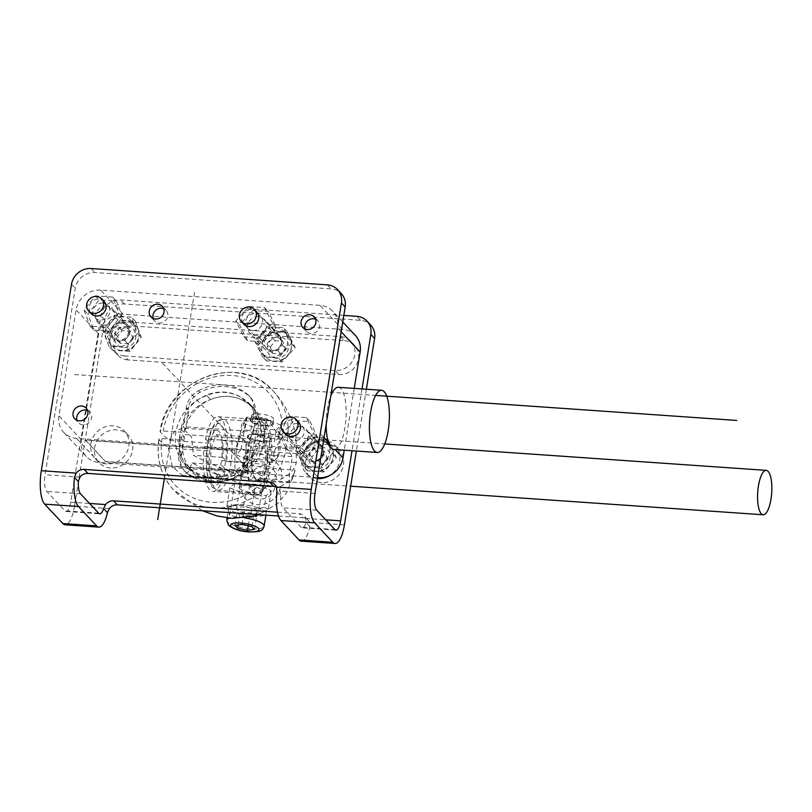 <?xml version="1.0" encoding="UTF-8"?>
<svg xmlns="http://www.w3.org/2000/svg" width="812" height="812" viewBox="0 0 812 812"><rect width="100%" height="100%" fill="white"/><g stroke="black" fill="none" stroke-linecap="round" stroke-linejoin="round"><path stroke-width="0.61" stroke-dasharray="4.06 3.04" d="M272.355 462.647L274.182 451.411A27.618 25.172 -43.1 0 0 253.506 449.635L251.629 461.216L235.987 454.811L241.022 449.848L261.718 451.279L277.379 457.694L272.355 462.647L251.629 461.216M281.723 478.877A20.544 18.717 -43.1 0 0 265.433 457.978A20.544 18.717 -43.1 0 0 242.808 476.177A8.902 2.375 -170.8 0 0 250.451 477.679L276.019 479.445A8.902 2.375 -170.8 0 0 281.723 478.877A222.63 59.256 -170.8 0 0 296.299 462.475L296.167 436.937L293.528 448.995A222.63 59.256 -170.8 0 0 287.326 440.814A4.456 1.188 -170.8 0 0 281.855 439.19L260.926 437.739L257.8 434.4L253.161 434.075L250.654 431.395L253.74 412.374A22.259 20.29 -43.1 0 0 248.908 395.708A22.259 20.29 -43.1 0 0 247.213 394.114L248.716 395.718A22.259 20.29 136.9 0 1 250.411 397.312A22.259 20.29 136.9 0 1 255.242 413.978L255.13 414.627A40.519 36.926 136.9 0 0 248.005 402.985A40.519 36.926 136.9 0 0 187.653 409.958L187.755 409.309A22.259 20.29 136.9 0 1 199.985 392.338A46.304 42.204 136.9 0 1 248.716 395.718M242.808 476.177A222.63 59.256 9.2 0 1 193.388 455.339L191.551 436.836L182.467 428.127L174.57 431.345L169.586 440.408A222.63 59.256 9.2 0 1 160.268 432.014A4.456 1.188 -170.8 0 1 160.096 431.598A4.456 1.188 -170.8 0 1 163.242 430.969L184.172 432.42L181.046 429.081L185.684 429.396L188.658 411.024L187.653 409.958M274.182 451.411L280.313 439.566C277.582 433.628 273.126 426.767 266.945 418.982A48.639 44.335 -43.1 0 0 246.28 417.358L239.012 436.135L253.506 449.635M185.684 429.396L183.177 426.726L250.654 431.395M293.528 448.995L253.699 446.245A24.045 7.541 -86 0 1 261.322 433.588A24.045 7.541 -86 0 1 266.986 460.445L270.914 464.637A37.849 11.875 94 0 0 262.276 419.824A37.849 11.875 94 0 0 249.771 442.043L253.699 446.245M205.487 438.977L209.415 443.169A24.045 7.541 -86 0 1 217.037 430.522A24.045 7.541 -86 0 1 222.701 457.369L226.629 461.561A37.849 11.875 94 0 0 217.992 416.749A37.849 11.875 94 0 0 205.487 438.977L249.771 442.043M209.415 443.169L169.586 440.408M199.985 392.338L198.483 390.734A22.259 20.29 -43.1 0 0 186.252 407.705L183.177 426.726M198.483 390.734A46.304 42.204 136.9 0 1 247.213 394.114M188.658 411.024A40.519 36.926 -43.1 0 0 181.046 429.081M257.8 434.4A40.519 36.926 -43.1 0 0 256.135 415.703L255.13 414.627M184.172 432.42A40.519 36.926 136.9 0 1 212.084 398.976A40.519 36.926 136.9 0 1 252.136 407.401A40.519 36.926 136.9 0 1 260.926 437.739M245.579 401.93L241.824 397.921A40.519 36.926 -43.1 0 0 206.755 395.485L210.511 399.504A40.519 36.926 -43.1 0 1 245.579 401.93A44.528 40.58 136.9 0 1 254.318 408.832A44.528 40.58 136.9 0 1 259.028 456.588A44.528 40.58 136.9 0 1 214.936 481.617A44.528 40.58 136.9 0 1 189.287 469.671A44.528 40.58 136.9 0 1 210.511 399.504M256.135 415.703L253.161 434.075M277.491 512.189L299.161 513.692A8.902 8.12 136.9 0 1 304.297 516.077A8.902 8.12 136.9 0 1 305.789 518.432L306.012 522.522A13.357 4.192 94 0 1 302.237 527.83L335.975 530.165M343.821 315.421L120.541 299.953A17.813 16.23 -43.1 0 0 100.921 315.726L70.735 502.151A13.357 4.192 -86 0 1 66.056 511.458A13.357 4.192 -86 0 1 64.919 510.849L46.761 491.443A13.357 4.192 -86 0 1 45.066 474.726L75.262 288.301A17.813 16.23 136.9 0 1 94.872 272.527L331.063 288.889A17.813 16.23 136.9 0 1 341.314 293.67M362.02 388.928L352.012 450.721M133.513 326.028L344.4 340.634L340.644 336.625L129.758 322.009A17.813 16.23 136.9 0 0 112.127 332.027A17.813 16.23 136.9 0 0 114.015 351.129L117.77 355.138A17.813 16.23 136.9 0 1 115.883 336.036A17.813 16.23 136.9 0 1 133.513 326.028L129.758 322.009M344.4 340.634A17.813 16.23 136.9 0 1 354.651 345.415A17.813 16.23 136.9 0 1 356.539 364.517A17.813 16.23 136.9 0 1 338.908 374.535L128.032 359.919L124.277 355.91A17.813 16.23 136.9 0 1 114.015 351.129M124.277 355.91L335.153 370.516A17.813 16.23 136.9 0 0 352.784 360.508A17.813 16.23 136.9 0 0 350.896 341.405L354.651 345.415M340.644 336.625A17.813 16.23 136.9 0 1 350.896 341.405M317.401 478.532A20.036 18.26 136.9 0 1 306.114 473.183A20.036 18.26 136.9 0 1 303.982 451.685A20.036 18.26 136.9 0 1 323.826 440.429A20.036 18.26 136.9 0 1 335.366 445.798A20.036 18.26 136.9 0 1 329.976 475.335M106.778 463.946A20.036 18.26 136.9 0 1 95.227 458.567A20.036 18.26 136.9 0 1 93.106 437.079A20.036 18.26 136.9 0 1 112.949 425.813A20.036 18.26 136.9 0 1 124.49 431.192A20.036 18.26 136.9 0 1 126.611 452.68A20.036 18.26 136.9 0 1 106.778 463.946M241.824 397.921A44.528 40.58 136.9 0 1 250.553 404.812A44.528 40.58 136.9 0 1 255.272 452.578A44.528 40.58 136.9 0 1 211.181 477.608A44.528 40.58 136.9 0 1 185.532 465.662A44.528 40.58 136.9 0 1 206.755 395.485M278.486 516.016L302.927 517.711L299.161 513.692M301.313 541.147A26.715 8.384 94 0 0 309.88 526.653L309.545 522.451A8.902 8.12 -43.1 0 0 308.052 520.096A8.902 8.12 -43.1 0 0 302.927 517.711M366.374 389.232L356.366 451.025M109.356 508.576L74.491 506.16L104.677 319.745A17.813 16.23 136.9 0 1 124.297 303.962L360.477 320.324A17.813 16.23 136.9 0 1 370.739 325.104M128.032 359.919A17.813 16.23 136.9 0 1 117.77 355.138M110.533 467.956A20.036 18.26 136.9 0 1 98.983 462.586A20.036 18.26 136.9 0 1 96.861 441.089A20.036 18.26 136.9 0 1 116.705 429.832A20.036 18.26 136.9 0 1 128.245 435.202A20.036 18.26 136.9 0 1 130.367 456.699A20.036 18.26 136.9 0 1 110.533 467.956M321.41 482.572A20.036 18.26 136.9 0 1 309.869 477.192A20.036 18.26 136.9 0 1 307.738 455.705A20.036 18.26 136.9 0 1 327.581 444.438A20.036 18.26 136.9 0 1 339.122 449.818A20.036 18.26 136.9 0 1 341.253 471.305A20.036 18.26 136.9 0 1 321.41 482.572M74.491 506.16A26.715 8.384 -86 0 1 65.133 524.785M104.098 301.435A8.902 8.12 -43.1 0 0 98.973 299.049A8.902 8.12 -43.1 0 0 90.152 304.053A8.902 8.12 -43.1 0 0 91.096 313.605M256.775 312.011A8.902 8.12 -43.1 0 0 251.649 309.626A8.902 8.12 -43.1 0 0 242.829 314.63A8.902 8.12 -43.1 0 0 243.773 324.181M298.451 422.007A8.902 8.12 -43.1 0 0 293.325 419.621A8.902 8.12 -43.1 0 0 284.505 424.625A8.902 8.12 -43.1 0 0 285.448 434.176M276.912 491.422L280.779 495.553L280.12 491.006A8.902 8.12 -43.1 0 0 278.628 488.651A8.902 8.12 -43.1 0 0 276.364 487.007M280.779 495.553A13.357 4.192 94 0 0 282.952 507.815L301.1 527.211A13.357 4.192 94 0 0 302.237 527.83M315.594 319.228A7.795 7.105 136.9 0 1 317.918 320.821A7.795 7.105 136.9 0 1 318.74 329.175A7.795 7.105 136.9 0 1 311.026 333.559A7.795 7.105 136.9 0 1 306.54 331.469A7.795 7.105 136.9 0 1 305.109 329.043M153.275 318.527A7.795 7.105 -43.1 0 0 154.706 320.943A7.795 7.105 -43.1 0 0 159.193 323.034A7.795 7.105 -43.1 0 0 166.917 318.659A7.795 7.105 -43.1 0 0 166.084 310.296A7.795 7.105 -43.1 0 0 163.77 308.712M87.564 410.537A7.795 7.105 136.9 0 1 89.888 412.131A7.795 7.105 136.9 0 1 90.711 420.484A7.795 7.105 136.9 0 1 82.997 424.869A7.795 7.105 136.9 0 1 78.51 422.778A7.795 7.105 136.9 0 1 77.069 420.352M102.728 303.059A8.902 8.12 -43.1 0 0 93.908 308.063A8.902 8.12 -43.1 0 0 94.852 317.614A8.902 8.12 -43.1 0 0 99.977 320.009A8.902 8.12 -43.1 0 0 108.798 315.005A8.902 8.12 -43.1 0 0 107.854 305.444A8.902 8.12 -43.1 0 0 102.728 303.059M252.654 330.585A8.902 8.12 -43.1 0 0 261.474 325.582A8.902 8.12 -43.1 0 0 260.53 316.03A8.902 8.12 -43.1 0 0 255.404 313.635A8.902 8.12 -43.1 0 0 246.584 318.639A8.902 8.12 -43.1 0 0 247.528 328.19A8.902 8.12 -43.1 0 0 252.654 330.585M297.08 423.631A8.902 8.12 -43.1 0 0 288.26 428.634A8.902 8.12 -43.1 0 0 289.204 438.196A8.902 8.12 -43.1 0 0 294.33 440.581A8.902 8.12 -43.1 0 0 303.15 435.577A8.902 8.12 -43.1 0 0 302.206 426.026A8.902 8.12 -43.1 0 0 297.08 423.631M126.692 325.582A8.902 8.12 136.9 0 0 121.567 323.196A8.902 8.12 -43.1 0 0 112.746 328.2A8.902 8.12 -43.1 0 0 113.69 337.751A8.902 8.12 -43.1 0 0 118.826 340.147A8.902 8.12 136.9 0 0 127.636 335.133A8.902 8.12 136.9 0 0 126.692 325.582L107.854 305.444M121.739 322.131A10.018 9.135 -43.1 0 0 111.812 327.764A10.018 9.135 -43.1 0 0 112.878 338.513A10.018 9.135 -43.1 0 0 118.653 341.202A10.018 9.135 -43.1 0 0 128.57 335.569A10.018 9.135 -43.1 0 0 127.504 324.82A10.018 9.135 -43.1 0 0 121.739 322.131M106.717 306.083A10.018 9.135 -43.1 0 0 96.79 311.717A10.018 9.135 -43.1 0 0 97.856 322.455A10.018 9.135 -43.1 0 0 103.631 325.145A10.018 9.135 -43.1 0 0 113.548 319.512A10.018 9.135 -43.1 0 0 112.482 308.773A10.018 9.135 -43.1 0 0 106.717 306.083M93.827 330.149L111.224 331.347L122.51 317.198L116.512 301.079L99.125 299.882L87.838 314.031L93.827 330.149L90.071 326.13L107.468 327.337L111.224 331.347M100.627 290.128A22.259 20.29 -43.1 0 0 76.105 309.849L58.951 415.764A22.259 20.29 -43.1 0 0 63.783 432.441A22.259 20.29 -43.1 0 0 76.612 438.409L295.923 453.603A22.259 20.29 -43.1 0 0 320.446 433.882L337.599 327.967A22.259 20.29 -43.1 0 0 332.768 311.29A22.259 20.29 -43.1 0 0 319.938 305.322L100.627 290.128L123.16 314.203L342.471 329.398A22.259 20.29 136.9 0 1 355.301 335.376M277.745 430.928L285.144 446.752L301.455 447.889L313.767 433.425L306.368 417.591L290.057 416.465L277.745 430.928L281.5 434.938L288.899 450.772L305.21 451.898L317.522 437.435L310.123 421.601L293.812 420.474L281.5 434.938M243.915 336.787L259.647 337.883L272.609 323.46L264.55 307.586L248.817 306.5L235.845 320.913L243.915 336.787L247.67 340.807L263.403 341.893L276.364 327.469L268.305 311.595L252.573 310.509L239.601 324.932L247.67 340.807M107.468 327.337L118.755 313.188L112.756 297.07L95.369 295.862L84.083 310.011L90.071 326.13M317.553 477.629L99.145 462.495A22.259 20.29 136.9 0 1 86.326 456.527A22.259 20.29 136.9 0 1 81.484 439.85L98.648 333.925A22.259 20.29 136.9 0 1 123.16 314.203M105.59 461.693L250.461 471.731L230.435 450.315L85.564 440.287L105.59 461.693L85.595 440.074L230.466 450.112L250.502 471.518L105.621 461.48M338.32 387.294A31.171 9.785 -86 0 1 340.969 388.725A31.171 9.785 -86 0 1 345.689 421.976A31.171 9.785 -86 0 1 334.96 449.401L328.454 442.449M335.102 449.554L334.96 449.401A31.171 9.785 -86 0 1 334.016 449.483M326.18 424.361A31.171 9.785 -86 0 1 330.778 395.962M354.245 388.39L344.237 450.183M106.626 334.097L117.902 319.948L135.299 321.156L141.288 337.264L130.001 351.413L112.614 350.216L106.626 334.097L102.87 330.078L114.147 315.929L131.544 317.137L137.532 333.255L126.246 347.404L108.859 346.196L102.87 330.078M258.389 344.998L271.35 330.575L287.083 331.672L295.152 347.546L282.18 361.959L266.448 360.873L258.389 344.998L254.633 340.979L267.595 326.566L283.327 327.652L291.396 343.527L278.425 357.95L262.692 356.854L254.633 340.979M300.278 455.004L312.59 440.54L328.901 441.677L336.31 457.501L323.988 471.965L307.677 470.838L300.278 455.004L296.522 450.995L308.834 436.531L325.145 437.658L332.555 453.492L320.232 467.956L303.921 466.819L296.522 450.995M117.902 319.948L114.147 315.929M112.614 350.216L108.859 346.196M130.001 351.413L126.246 347.404M141.288 337.264L137.532 333.255M135.299 321.156L131.544 317.137M122.592 316.842A15.58 14.2 -43.1 0 0 107.164 325.602A15.58 14.2 -43.1 0 0 108.818 342.319A15.58 14.2 -43.1 0 0 117.791 346.501A15.58 14.2 -43.1 0 0 133.229 337.741A15.58 14.2 -43.1 0 0 131.574 321.024A15.58 14.2 -43.1 0 0 122.592 316.842M132.792 337.548L127.951 343.852L120.318 343.324L117.608 336.493L122.135 330.596L130.255 331.154L132.792 337.548L129.666 334.199L124.825 340.502L117.192 339.974L114.482 333.153L119.009 327.246L127.129 327.815L129.666 334.199M127.951 343.852L124.825 340.502M130.255 331.154L127.129 327.815M122.135 330.596L119.009 327.246M117.608 336.493L114.482 333.153M120.318 343.324L117.192 339.974M271.35 330.575L267.595 326.566M266.448 360.873L262.692 356.854M282.18 361.959L278.425 357.95M295.152 347.546L291.396 343.527M287.083 331.672L283.327 327.652M270.467 357.077A15.58 14.2 -43.1 0 0 285.895 348.318A15.58 14.2 -43.1 0 0 284.251 331.6A15.58 14.2 -43.1 0 0 275.268 327.419A15.58 14.2 -43.1 0 0 259.84 336.178A15.58 14.2 -43.1 0 0 261.494 352.895A15.58 14.2 -43.1 0 0 270.467 357.077M270.284 347.069L275.126 340.766L282.759 341.294L285.469 348.125L280.942 354.022L272.822 353.464L270.284 347.069L267.158 343.73L271.99 337.416L279.632 337.954L282.343 344.775L277.816 350.682L269.696 350.114L267.158 343.73M275.126 340.766L271.99 337.416M272.822 353.464L269.696 350.114M280.942 354.022L277.816 350.682M285.469 348.125L282.343 344.775M282.759 341.294L279.632 337.954M312.59 440.54L308.834 436.531M307.677 470.838L303.921 466.819M323.988 471.965L320.232 467.956M336.31 457.501L332.555 453.492M328.901 441.677L325.145 437.658M316.954 437.414A15.58 14.2 -43.1 0 0 301.516 446.174A15.58 14.2 -43.1 0 0 303.17 462.891A15.58 14.2 -43.1 0 0 312.143 467.073A15.58 14.2 -43.1 0 0 327.581 458.313A15.58 14.2 -43.1 0 0 325.927 441.596A15.58 14.2 -43.1 0 0 316.954 437.414M327.145 458.12L322.313 464.423L314.68 463.896L311.96 457.065L316.487 451.167L324.617 451.736L327.145 458.12L324.018 454.771L319.177 461.084L311.544 460.556L308.834 453.725L313.361 447.828L321.481 448.386L324.018 454.771M322.313 464.423L319.177 461.084M324.617 451.736L321.481 448.386M316.487 451.167L313.361 447.828M311.96 457.065L308.834 453.725M314.68 463.896L311.544 460.556M285.144 446.752L288.899 450.772M290.057 416.465L293.812 420.474M306.368 417.591L310.123 421.601M313.767 433.425L317.522 437.435M301.455 447.889L305.21 451.898M300.44 426.615A10.018 9.135 -43.1 0 0 290.513 432.238A10.018 9.135 -43.1 0 0 291.579 442.987A10.018 9.135 -43.1 0 0 297.344 445.676A10.018 9.135 -43.1 0 0 307.271 440.043A10.018 9.135 -43.1 0 0 306.205 429.294A10.018 9.135 -43.1 0 0 300.44 426.615M315.462 442.662A10.018 9.135 -43.1 0 0 305.535 448.295A10.018 9.135 -43.1 0 0 306.601 459.044A10.018 9.135 -43.1 0 0 312.376 461.734A10.018 9.135 -43.1 0 0 322.293 456.1A10.018 9.135 -43.1 0 0 321.227 445.352A10.018 9.135 -43.1 0 0 315.462 442.662M321.055 446.153A8.902 8.12 136.9 0 0 315.919 443.768A8.902 8.12 -43.1 0 0 307.098 448.772A8.902 8.12 -43.1 0 0 308.042 458.323A8.902 8.12 -43.1 0 0 313.178 460.719A8.902 8.12 136.9 0 0 321.999 455.715A8.902 8.12 136.9 0 0 321.055 446.153L302.206 426.026M259.647 337.883L263.403 341.893M235.845 320.913L239.601 324.932M248.817 306.5L252.573 310.509M264.55 307.586L268.305 311.595M272.609 323.46L276.364 327.469M258.551 316.599A10.018 9.135 -43.1 0 0 248.624 322.232A10.018 9.135 -43.1 0 0 249.69 332.981A10.018 9.135 -43.1 0 0 255.455 335.66A10.018 9.135 -43.1 0 0 265.382 330.037A10.018 9.135 -43.1 0 0 264.316 319.289A10.018 9.135 -43.1 0 0 258.551 316.599M273.573 332.656A10.018 9.135 -43.1 0 0 263.646 338.289A10.018 9.135 -43.1 0 0 264.712 349.028A10.018 9.135 -43.1 0 0 270.477 351.718A10.018 9.135 -43.1 0 0 280.404 346.085A10.018 9.135 -43.1 0 0 279.338 335.346A10.018 9.135 -43.1 0 0 273.573 332.656M266.366 348.328A8.902 8.12 136.9 0 0 271.492 350.723A8.902 8.12 -43.1 0 0 280.313 345.709A8.902 8.12 -43.1 0 0 279.369 336.158A8.902 8.12 -43.1 0 0 274.243 333.773A8.902 8.12 136.9 0 0 265.422 338.777A8.902 8.12 136.9 0 0 266.366 348.328L247.528 328.19M118.755 313.188L122.51 317.198M112.756 297.07L116.512 301.079M95.369 295.862L99.125 299.882M84.083 310.011L87.838 314.031M296.299 462.475L266.986 460.445M222.701 457.369L193.388 455.339M226.629 461.561L270.914 464.637M265.615 469.722A12.018 3.197 9.2 0 1 266.092 470.858A12.018 3.197 9.2 0 1 255.678 472.361A12.018 3.197 9.2 0 1 242.839 468.138A12.018 3.197 9.2 0 1 242.362 467.012A12.018 3.197 9.2 0 1 252.765 465.499A12.018 3.197 9.2 0 1 265.615 469.722M267.666 457.014A12.018 3.197 9.2 0 1 268.153 458.141A12.018 3.197 9.2 0 1 257.739 459.653A12.018 3.197 9.2 0 1 244.899 455.43A12.018 3.197 9.2 0 1 244.412 454.304A12.018 3.197 9.2 0 1 254.826 452.791A12.018 3.197 9.2 0 1 267.666 457.014M239.012 436.135L235.987 454.811M246.28 417.358L241.022 449.848M266.945 418.982L261.718 451.279M280.313 439.566L277.379 457.694M276.273 429.913L281.003 425.234L266.255 419.205L246.777 417.855L242.037 422.534L256.785 428.563L276.273 429.913L274.304 442.043L279.034 437.374L281.003 425.234M265.25 425.315A12.007 3.197 9.2 0 1 250.502 420.91A12.007 3.197 9.2 0 1 250.34 420.728A12.007 3.197 9.2 0 1 258.5 418.099A12.007 3.197 9.2 0 1 273.248 422.494A12.007 3.197 9.2 0 1 273.126 424.422A12.007 3.197 9.2 0 1 265.25 425.315M279.034 437.374L264.286 431.345L266.255 419.205M264.286 431.345L244.808 429.995L246.777 417.855M244.808 429.995L240.078 434.674L254.826 440.703L274.304 442.043M255.821 434.593A12.007 3.197 -170.8 0 0 247.944 435.486A12.007 3.197 -170.8 0 0 247.822 437.414A12.007 3.197 -170.8 0 0 262.58 441.809A12.007 3.197 -170.8 0 0 270.741 439.18A12.007 3.197 -170.8 0 0 270.579 438.987A12.007 3.197 -170.8 0 0 255.821 434.593M254.826 440.703L256.785 428.563M240.078 434.674L242.037 422.534M248.797 436.633A11.135 2.964 9.2 0 1 248.35 435.587A11.135 2.964 9.2 0 1 248.908 434.846A11.135 2.964 9.2 0 1 256.206 434.024A11.135 2.964 9.2 0 1 269.878 438.094A11.135 2.964 9.2 0 1 270.031 438.267A11.135 2.964 9.2 0 1 270.325 439.15A11.135 2.964 9.2 0 1 262.469 440.713A11.135 2.964 9.2 0 1 248.797 436.633M258.49 512.23A11.135 2.964 -170.8 0 1 248.848 513.631A11.135 2.964 -170.8 0 1 236.952 509.723A11.135 2.964 9.2 0 1 236.515 508.677A11.135 2.964 9.2 0 1 246.158 507.277A11.135 2.964 9.2 0 1 258.043 511.184A11.135 2.964 -170.8 0 1 258.49 512.23L270.325 439.15M257.434 507.622L262.783 509.814A18.92 5.034 9.2 0 1 265.422 511.692A18.92 5.034 -170.8 0 1 266.184 513.478A18.92 5.034 -170.8 0 1 249.791 515.853A18.92 5.034 -170.8 0 1 229.573 509.205A18.92 5.034 9.2 0 1 228.822 507.429A18.92 5.034 9.2 0 1 257.434 507.622L256.227 515.102L250.289 516.757L255.557 484.267L234.851 482.835L229.847 487.819L245.498 494.214L266.224 495.645L271.218 490.671L255.557 484.267M271.218 490.671L268.193 509.357L262.327 512.636L262.783 509.814M262.327 512.636L256.227 515.102M241.58 483.8A20.544 18.717 -43.1 0 0 257.861 504.699A20.544 18.717 -43.1 0 0 280.485 486.5A8.902 2.375 9.2 0 1 274.791 487.078L249.223 485.302A8.902 2.375 9.2 0 1 241.58 483.8A222.63 59.256 9.2 0 1 192.15 462.972L187.907 472.442L182.406 475.467L172.337 466.616L168.348 448.041A222.63 59.256 9.2 0 1 159.04 439.637A4.456 1.188 9.2 0 1 158.858 439.221A4.456 1.188 9.2 0 1 162.004 438.602L182.933 440.053L179.807 436.704L184.446 437.029L181.939 434.349L178.863 453.37A22.259 20.29 -43.1 0 0 183.695 470.046A22.259 20.29 -43.1 0 0 185.38 471.64L186.882 473.244A22.259 20.29 136.9 0 1 185.197 471.65A22.259 20.29 136.9 0 1 180.365 454.974L180.467 454.334A40.519 36.926 136.9 0 0 187.592 465.976A40.519 36.926 136.9 0 0 247.944 459.003L247.843 459.653A22.259 20.29 136.9 0 1 235.622 476.614A46.304 42.204 136.9 0 1 216.591 482.318M280.485 486.5A222.63 59.256 -170.8 0 0 295.06 470.097L292.076 480.034L289.569 482.896L289.478 474.766L292.29 456.628A222.63 59.256 -170.8 0 0 286.088 448.447A4.456 1.188 9.2 0 0 280.627 446.813L259.698 445.372L256.562 442.022L251.923 441.698L248.949 460.079L247.944 459.003M268.193 509.357L264.347 507.226L266.224 495.645M250.289 516.757A48.639 44.335 -43.1 0 1 229.623 515.133L226.913 505.947L243.671 505.45A27.618 25.172 -43.1 0 0 264.347 507.226M251.923 441.698L249.426 439.028L181.939 434.349M168.348 448.041L208.176 450.802A24.045 7.541 94 0 0 213.85 477.649A24.045 7.541 94 0 0 221.463 465.002L225.391 469.194A37.849 11.875 -86 0 1 212.896 491.422A37.849 11.875 -86 0 1 204.259 446.6L208.176 450.802M248.543 449.675L252.461 453.867A24.045 7.541 94 0 0 258.135 480.714A24.045 7.541 94 0 0 265.747 468.067L269.675 472.259A37.849 11.875 -86 0 1 257.181 494.488A37.849 11.875 -86 0 1 248.543 449.675L204.259 446.6M252.461 453.867L292.29 456.628M235.622 476.614L234.12 475.01A22.259 20.29 -43.1 0 0 246.34 458.049L249.426 439.028M234.12 475.01A46.304 42.204 136.9 0 1 185.38 471.64M248.949 460.079A40.519 36.926 -43.1 0 0 256.562 442.022M179.807 436.704A40.519 36.926 -43.1 0 0 181.472 455.4L180.467 454.334M259.698 445.372A40.519 36.926 136.9 0 1 231.775 478.806A40.519 36.926 136.9 0 1 191.733 470.392A40.519 36.926 136.9 0 1 182.933 440.053M181.472 455.4L184.446 437.029M203.66 481.425A46.304 42.204 136.9 0 1 186.882 473.244M192.15 462.972L221.463 465.002M265.747 468.067L295.06 470.097M269.675 472.259L225.391 469.194M241.6 475.771A12.018 3.197 -170.8 0 0 254.44 479.993A12.018 3.197 -170.8 0 0 264.854 478.481A12.018 3.197 -170.8 0 0 264.377 477.344A12.018 3.197 -170.8 0 0 251.537 473.122A12.018 3.197 -170.8 0 0 241.123 474.634A12.018 3.197 -170.8 0 0 241.6 475.771M239.54 488.479A12.018 3.197 -170.8 0 0 252.38 492.701A12.018 3.197 -170.8 0 0 262.794 491.189A12.018 3.197 -170.8 0 0 262.317 490.052A12.018 3.197 -170.8 0 0 249.477 485.84A12.018 3.197 -170.8 0 0 239.063 487.342A12.018 3.197 -170.8 0 0 239.54 488.479M243.671 505.45L245.498 494.214M226.913 505.947L229.847 487.819M229.623 515.133L234.851 482.835M248.249 525.8L249.568 517.63L256.562 516.676L253.943 513.874L244.057 511.743L237.074 512.707L239.682 515.498L249.568 517.63M254.501 529.383L256.562 516.676M238.149 524.988L239.682 515.498M235.013 525.415L237.074 512.707M241.996 524.461L244.057 511.743M251.882 526.582L253.943 513.874M251.192 421.804A11.135 2.964 9.2 0 1 251.05 421.631A11.135 2.964 9.2 0 1 250.746 420.758A11.135 2.964 9.2 0 1 258.612 419.195A11.135 2.964 9.2 0 1 272.284 423.265A11.135 2.964 9.2 0 1 272.73 424.321A11.135 2.964 9.2 0 1 272.172 425.052A11.135 2.964 9.2 0 1 264.864 425.884A11.135 2.964 9.2 0 1 251.192 421.804M252.055 416.515A11.135 2.964 9.2 0 1 251.608 415.46A11.135 2.964 9.2 0 1 261.251 414.059A11.135 2.964 9.2 0 1 273.137 417.977A11.135 2.964 -170.8 0 1 273.583 419.022A11.135 2.964 -170.8 0 1 263.941 420.423A11.135 2.964 -170.8 0 1 252.055 416.515M210.795 448.559L216.428 434.704L221.909 440.561L222.062 460.607L216.418 474.462L210.937 468.595L210.795 448.559L234.83 450.224L240.464 436.369L245.955 442.235L246.097 462.272L240.464 476.126L234.983 470.26L234.83 450.224M253.111 491.402A35.616 11.175 94 0 0 256.135 493.036A35.616 11.175 94 0 0 269.29 463.297A35.616 11.175 94 0 0 264.093 423.61A35.616 11.175 -86 0 0 261.058 421.966A35.616 11.175 -86 0 0 247.914 451.705A35.616 11.175 -86 0 0 253.111 491.402M260.144 435.293A22.259 6.983 -86 0 0 251.923 453.878A22.259 6.983 -86 0 0 255.171 478.684A22.259 6.983 94 0 0 257.059 479.709A22.259 6.983 94 0 0 265.28 461.125A22.259 6.983 94 0 0 262.032 436.318A22.259 6.983 -86 0 0 260.144 435.293L384.746 443.931M216.428 434.704L240.464 436.369M210.937 468.595L234.983 470.26M216.418 474.462L240.464 476.126M222.062 460.607L246.097 462.272M221.909 440.561L245.955 442.235M164.339 478.704L194.778 290.767M162.491 363.126L238.86 444.743M74.582 374.555L375.621 395.414M287.326 440.814A67.071 61.123 -43.1 0 0 272.517 390.328A67.071 61.123 -43.1 0 0 206.299 376.727A67.071 61.123 -43.1 0 0 160.268 432.014M281.855 439.19A62.615 57.063 -43.1 0 0 232.202 375.499A62.615 57.063 -43.1 0 0 163.242 430.969M187.755 409.309L186.252 407.705M253.74 412.374L255.242 413.978M70.735 502.151L89.553 503.45M305.789 518.432L325.734 519.822M344.41 524.867L309.545 522.451M80.5 493.787L46.761 491.443M98.658 513.184L64.919 510.849M79.941 477.141L45.066 474.726M334.838 529.546L301.1 527.211M316.69 510.149L282.952 507.815M309.88 526.653L306.012 522.522M360.477 320.324L356.722 316.315M124.297 303.962L120.541 299.953M104.677 319.745L100.921 315.726M314.995 493.422L280.12 491.006M327.307 284.87L331.063 288.889M91.117 268.508L94.872 272.527M71.507 284.291L75.262 288.301M98.648 333.925L76.105 309.849M81.484 439.85L58.951 415.764M99.145 462.495L76.612 438.409M317.675 476.847L295.923 453.603M324.018 437.698L320.446 433.882M341.172 331.783L337.599 327.967M342.471 329.398L319.938 305.322M121.546 350.51A15.58 14.2 136.9 0 1 112.574 346.328A15.58 14.2 136.9 0 1 110.919 329.611A15.58 14.2 136.9 0 1 126.347 320.852A15.58 14.2 136.9 0 1 135.33 325.033A15.58 14.2 136.9 0 1 136.984 341.75A15.58 14.2 136.9 0 1 121.546 350.51M126.916 326.424A11.135 10.15 136.9 0 1 135.746 337.751A11.135 10.15 136.9 0 1 123.485 347.617A11.135 10.15 136.9 0 1 114.654 336.29A11.135 10.15 136.9 0 1 126.916 326.424M279.023 331.428A15.58 14.2 136.9 0 1 288.006 335.61A15.58 14.2 136.9 0 1 289.661 352.327A15.58 14.2 136.9 0 1 274.223 361.086A15.58 14.2 136.9 0 1 265.25 356.904A15.58 14.2 136.9 0 1 263.595 340.187A15.58 14.2 136.9 0 1 279.023 331.428M276.161 358.193A11.135 10.15 136.9 0 1 267.331 346.866A11.135 10.15 136.9 0 1 279.592 337.01A11.135 10.15 136.9 0 1 288.422 348.328A11.135 10.15 136.9 0 1 276.161 358.193M315.898 471.082A15.58 14.2 136.9 0 1 306.926 466.9A15.58 14.2 136.9 0 1 305.271 450.183A15.58 14.2 136.9 0 1 320.71 441.423A15.58 14.2 136.9 0 1 329.682 445.605A15.58 14.2 136.9 0 1 331.337 462.322A15.58 14.2 136.9 0 1 315.898 471.082M321.268 447.006A11.135 10.15 136.9 0 1 330.098 458.323A11.135 10.15 136.9 0 1 317.837 468.189A11.135 10.15 136.9 0 1 309.017 456.862A11.135 10.15 136.9 0 1 321.268 447.006M338.908 374.535L335.153 370.516M276.019 479.445A13.499 12.302 -43.1 0 0 265.321 465.723A13.499 12.302 -43.1 0 0 250.451 477.679M244.93 517.985A18.92 5.034 -170.8 0 0 229.37 518.137M226.761 520.137A18.92 5.034 -170.8 0 0 227.512 521.923A18.92 5.034 -170.8 0 0 247.731 528.561A18.92 5.034 -170.8 0 0 264.123 526.186M159.04 439.637A67.071 61.123 -43.1 0 0 173.342 489.595A67.071 61.123 -43.1 0 0 239.692 503.866A67.071 61.123 -43.1 0 0 286.088 448.447M162.004 438.602A62.615 57.063 -43.1 0 0 211.668 502.293A62.615 57.063 -43.1 0 0 280.627 446.813M247.843 459.653L246.34 458.049M178.863 453.37L180.365 454.974M249.223 485.302A13.499 12.302 -43.1 0 0 259.921 499.035A13.499 12.302 -43.1 0 0 274.791 487.078M215.15 488.773A35.616 11.175 -86 0 1 209.953 449.077A35.616 11.175 -86 0 1 223.107 419.337A35.616 11.175 -86 0 1 226.132 420.981A35.616 11.175 -86 0 1 231.339 460.668A35.616 11.175 -86 0 1 218.184 490.407A35.616 11.175 -86 0 1 215.15 488.773M211.617 484.236A31.171 9.785 -86 0 1 207.659 445.22A31.171 9.785 -86 0 1 221.229 424.92A31.171 9.785 -86 0 1 225.188 463.946A31.171 9.785 -86 0 1 211.617 484.236M296.167 436.937C292.909 419.134 285.022 403.594 272.517 390.328C239.824 351.951 165.861 379.427 160.096 431.598M252.136 407.401L248.005 402.985M248.908 395.708L250.411 397.312M274.872 484.642L278.628 488.651M308.052 520.096L304.297 516.077M66.056 511.458L99.795 513.803M317.918 320.821L314.163 316.802M306.54 331.469L302.785 327.449M166.084 310.296L162.329 306.286M154.706 320.943L150.951 316.934M86.133 408.111L89.888 412.131M74.755 418.759L78.51 422.778M113.69 337.751L94.852 317.614M112.878 338.513L97.856 322.455M127.504 324.82L112.482 308.773M86.326 456.527L63.783 432.441M342.755 321.968L332.768 311.29M131.574 321.024L135.33 325.033C144.78 334.158 135.086 352.347 121.922 350.713C118.217 350.419 115.101 348.957 112.574 346.328L108.818 342.319M261.494 352.895L265.25 356.904C267.777 359.533 270.893 360.995 274.598 361.289C287.763 362.923 297.456 344.735 288.006 335.61L284.251 331.6M325.927 441.596L329.682 445.605C339.132 454.74 329.439 472.919 316.284 471.295C312.569 470.99 309.453 469.529 306.926 466.9L303.17 462.891M306.601 459.044L291.579 442.987M321.227 445.352L306.205 429.294M308.042 458.323L289.204 438.196M264.712 349.028L249.69 332.981M279.338 335.346L264.316 319.289M279.369 336.158L260.53 316.03M95.227 458.567L98.983 462.586M124.49 431.192L128.245 435.202M306.114 473.183L309.869 477.192M335.366 445.798L339.122 449.818M250.553 404.812L254.318 408.832M185.532 465.662L189.287 469.671M295.883 435.983L261.322 433.588M217.037 430.522L182.467 428.127M217.992 416.749L262.276 419.824M266.092 470.858L268.153 458.141M242.362 467.012L244.412 454.304M248.908 434.846L247.944 435.486M236.515 508.677L248.35 435.587M270.031 438.267L270.741 439.18M227.127 517.894L228.822 507.429M294.837 471.386L286.859 492.376L277.948 503.288L259.119 514.676M202.31 510.738L173.342 489.595C160.898 475.507 156.066 458.719 158.858 439.221M191.733 470.392L187.592 465.976M183.695 470.046L185.197 471.65M182.406 475.467L213.85 477.649M258.135 480.714L289.569 482.896M257.181 494.488L212.896 491.422M264.854 478.481L262.794 491.189M241.123 474.634L239.063 487.342M265.91 515.143L266.184 513.478M251.05 421.631L250.34 420.728M250.746 420.758L251.608 415.46M272.73 424.321L273.583 419.022M272.172 425.052L273.126 424.422M256.135 493.036L218.184 490.407L212.592 487.576C201.518 476.248 204.817 418.799 223.107 419.337L261.058 421.966M257.059 479.709L350.672 486.195"/><path stroke-width="1.22" d="M96.598 525.892L62.859 523.557A26.715 8.384 -86 0 0 65.133 524.785L98.871 527.13A26.715 8.384 94 0 1 96.598 525.892L78.449 506.495A26.715 8.384 94 0 1 74.471 477.395L76.186 473.122A8.902 8.12 136.9 0 1 84.174 469.397L87.929 473.406A8.902 8.12 -43.1 0 0 79.941 477.141L78.338 481.526A13.357 4.192 94 0 0 80.5 493.787L98.658 513.184A13.357 4.192 94 0 0 99.795 513.803A13.357 4.192 94 0 0 103.571 508.495L105.601 504.567A8.902 8.12 136.9 0 1 113.589 500.831L277.491 512.189M366.983 321.095L370.739 325.104A17.813 16.23 136.9 0 1 374.606 338.442L370.851 334.432A17.813 16.23 -43.1 0 0 366.983 321.095A17.813 16.23 -43.1 0 0 356.722 316.315L343.821 315.421M370.851 334.432L362.02 388.928M352.012 450.721L340.654 520.847A13.357 4.192 -86 0 1 335.975 530.165A13.357 4.192 -86 0 1 334.838 529.546L316.69 510.149A13.357 4.192 -86 0 1 314.995 493.422L345.181 307.007A17.813 16.23 136.9 0 0 341.314 293.67L337.559 289.651A17.813 16.23 -43.1 0 0 327.307 284.87L91.117 268.508A17.813 16.23 -43.1 0 0 71.507 284.291L41.31 470.706L76.186 473.122M329.976 475.335A20.036 18.26 136.9 0 1 317.654 478.552A20.036 18.26 136.9 0 1 317.401 478.532M98.871 527.13A26.715 8.384 94 0 0 107.438 512.626L109.356 508.576A8.902 8.12 -43.1 0 1 117.354 504.851L278.486 516.016M374.606 338.442L366.374 389.232M356.366 451.025L344.41 524.867A26.715 8.384 -86 0 1 335.051 543.492A26.715 8.384 -86 0 1 332.778 542.254L314.63 522.857A26.715 8.384 -86 0 1 311.229 489.413L341.426 302.988A17.813 16.23 -43.1 0 0 337.559 289.651M62.859 523.557L44.701 504.161A26.715 8.384 -86 0 1 41.31 470.706M84.174 469.397L269.746 482.247A8.902 8.12 136.9 0 1 274.872 484.642A8.902 8.12 136.9 0 1 276.364 486.997L276.912 491.422A26.715 8.384 94 0 0 280.891 520.522L299.039 539.919A26.715 8.384 94 0 0 301.313 541.147L335.051 543.492M307.271 329.54A7.795 7.105 -43.1 0 0 314.985 325.165A7.795 7.105 -43.1 0 0 314.163 316.802A7.795 7.105 -43.1 0 0 309.676 314.711A7.795 7.105 -43.1 0 0 301.962 319.096A7.795 7.105 -43.1 0 0 302.785 327.449A7.795 7.105 -43.1 0 0 307.271 329.54M155.437 319.025A7.795 7.105 -43.1 0 0 163.161 314.64A7.795 7.105 -43.1 0 0 162.329 306.286A7.795 7.105 -43.1 0 0 157.843 304.195A7.795 7.105 -43.1 0 0 150.129 308.58A7.795 7.105 -43.1 0 0 150.951 316.934A7.795 7.105 -43.1 0 0 155.437 319.025M81.647 406.02A7.795 7.105 136.9 0 1 86.133 408.111A7.795 7.105 136.9 0 1 86.955 416.475A7.795 7.105 136.9 0 1 79.241 420.849A7.795 7.105 136.9 0 1 74.755 418.759A7.795 7.105 136.9 0 1 73.922 410.405A7.795 7.105 136.9 0 1 81.647 406.02M88.65 310.996L91.096 313.605A8.902 8.12 -43.1 0 0 96.222 315.99A8.902 8.12 -43.1 0 0 105.042 310.986A8.902 8.12 -43.1 0 0 104.098 301.435L101.662 298.826A8.902 8.12 136.9 0 1 102.596 308.377A8.902 8.12 136.9 0 1 93.786 313.381A8.902 8.12 -43.1 0 1 88.65 310.996A8.902 8.12 -43.1 0 1 87.706 301.445A8.902 8.12 -43.1 0 1 96.526 296.441A8.902 8.12 136.9 0 1 101.662 298.826M241.326 321.572L243.773 324.181A8.902 8.12 -43.1 0 0 248.898 326.566A8.902 8.12 -43.1 0 0 257.719 321.562A8.902 8.12 -43.1 0 0 256.775 312.011L254.329 309.402A8.902 8.12 -43.1 0 0 249.203 307.017A8.902 8.12 136.9 0 0 240.382 312.021A8.902 8.12 136.9 0 0 241.326 321.572A8.902 8.12 136.9 0 0 246.462 323.958A8.902 8.12 -43.1 0 0 255.272 318.954A8.902 8.12 -43.1 0 0 254.329 309.402M283.012 431.568L285.448 434.176A8.902 8.12 -43.1 0 0 290.574 436.562A8.902 8.12 -43.1 0 0 299.395 431.558A8.902 8.12 -43.1 0 0 298.451 422.007L296.015 419.398A8.902 8.12 136.9 0 1 296.959 428.949A8.902 8.12 136.9 0 1 288.138 433.953A8.902 8.12 -43.1 0 1 283.012 431.568A8.902 8.12 -43.1 0 1 282.068 422.017A8.902 8.12 -43.1 0 1 290.879 417.013A8.902 8.12 136.9 0 1 296.015 419.398M87.929 473.406L273.502 486.266A8.902 8.12 -43.1 0 1 276.364 487.007L311.229 489.413M305.109 329.043A7.795 7.105 136.9 0 1 313.432 318.73A7.795 7.105 136.9 0 1 315.594 319.228M163.77 308.712A7.795 7.105 -43.1 0 0 161.598 308.205A7.795 7.105 -43.1 0 0 153.275 318.527M77.069 420.352A7.795 7.105 136.9 0 1 85.402 410.04A7.795 7.105 136.9 0 1 87.564 410.537M344.237 450.183L342.979 457.968A22.259 20.29 136.9 0 1 318.456 477.689L317.553 477.629M377.245 452.477A31.171 9.785 -86 0 1 374.596 451.036A31.171 9.785 -86 0 1 370.049 416.312A31.171 9.785 -86 0 1 381.559 390.288A31.171 9.785 -86 0 1 384.208 391.719A31.171 9.785 -86 0 1 388.755 426.452A31.171 9.785 -86 0 1 377.245 452.477L334.016 449.483A31.171 9.785 -86 0 1 331.367 448.041A31.171 9.785 -86 0 1 328.454 442.449A31.171 9.785 -86 0 1 326.18 424.361M330.778 395.962A31.171 9.785 -86 0 1 338.32 387.294L381.559 390.288M342.755 321.968L355.301 335.376A22.259 20.29 136.9 0 1 360.132 352.043L354.245 388.39M216.591 482.318A46.304 42.204 136.9 0 1 203.66 481.425M247.508 530.348L254.501 529.383L251.882 526.582L241.996 524.461L235.013 525.415L237.632 528.216L247.508 530.348L248.249 525.8M237.632 528.216L238.149 524.988M761.28 513.752A22.259 6.983 94 0 0 763.168 514.778A22.259 6.983 94 0 0 771.39 496.193A22.259 6.983 94 0 0 768.142 471.386A22.259 6.983 -86 0 0 766.244 470.361A22.259 6.983 -86 0 0 758.022 488.946A22.259 6.983 -86 0 0 761.28 513.752M157.721 519.558L164.339 478.704M375.621 395.414L736.738 420.433M89.553 503.45L105.601 504.567M325.734 519.822L340.654 520.847M117.354 504.851L113.589 500.831M107.438 512.626L103.571 508.495M78.449 506.495L44.701 504.161M74.471 477.395L78.338 481.526M269.746 482.247L273.502 486.266M314.63 522.857L280.891 520.522M332.778 542.254L299.039 539.919M341.426 302.988L345.181 307.007M318.456 477.689L317.675 476.847M328.454 442.449L324.018 437.698M342.979 457.968L335.102 449.554M360.132 352.043L341.172 331.783M229.37 518.137A18.92 5.034 -170.8 0 0 226.761 520.137L228.487 525.252C233.308 529.14 240.271 531.383 249.365 531.962C260.317 531.789 262.54 531.271 264.123 526.186A18.92 5.034 -170.8 0 0 263.362 524.4A18.92 5.034 -170.8 0 0 244.93 517.985M231.044 526.45A14.474 3.847 -170.8 0 0 248.827 531.748A14.474 3.847 -170.8 0 0 258.46 528.348A14.474 3.847 -170.8 0 0 240.687 523.05A14.474 3.847 -170.8 0 0 231.044 526.45M226.761 520.137L227.127 517.894M259.119 514.676L256.105 515.671L232.171 518.35L217.251 516.036L202.31 510.738M264.123 526.186L265.91 515.143M350.672 486.195L763.168 514.778M384.746 443.931L766.244 470.361"/></g></svg>
